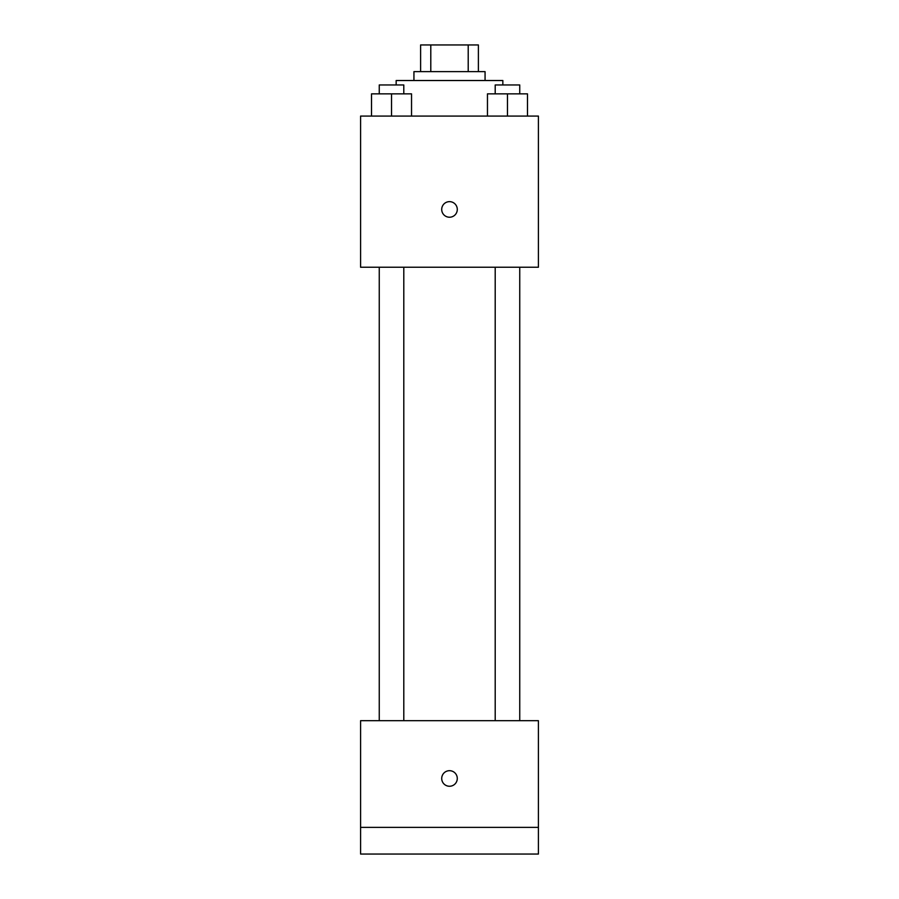 <?xml version="1.0" encoding="UTF-8"?>
<svg xmlns="http://www.w3.org/2000/svg" width="899" height="899" viewBox="0 0 899 899"><rect width="100%" height="100%" fill="white"/><g stroke="black" fill="none" stroke-linecap="round" stroke-linejoin="round"><path stroke-width="1.35" d="M430.79 71.628L430.79 44.95L420.608 44.95L420.608 71.628L420.608 44.95M430.79 44.95L478.392 44.95L478.392 71.628M468.21 71.628L468.21 44.95M413.933 80.517L413.933 71.628L485.067 71.628L485.067 80.517M502.844 84.956L502.844 80.517L396.156 80.517L396.156 84.956M360.589 116.083L538.411 116.083L538.411 267.228L360.589 267.228L360.589 116.083M449.5 217.221A7.776 7.776 0 0 1 442.757 205.545A7.776 7.776 0 0 1 456.243 205.545A7.776 7.776 0 0 1 449.5 217.221M360.589 720.683L538.411 720.683L538.411 854.05L360.589 854.05L360.589 720.683M449.5 786.254A7.776 7.776 0 0 1 442.757 774.59A7.776 7.776 0 0 1 456.243 774.59A7.776 7.776 0 0 1 449.5 786.254M360.589 827.372L538.411 827.372M487.46 116.083L487.46 93.856L527.477 93.856L527.477 116.083L527.477 93.856M507.474 116.083L507.474 93.856M519.746 93.856L519.746 84.956L495.203 84.956L495.203 93.856M371.523 116.083L371.523 93.856L411.54 93.856L411.54 116.083L411.54 93.856M391.526 116.083L391.526 93.856M403.797 93.856L403.797 84.956L379.254 84.956L379.254 93.856M495.203 267.228L495.203 720.683M519.746 267.228L519.746 720.683M403.797 720.683L403.797 267.228M379.254 720.683L379.254 267.228"/></g></svg>

